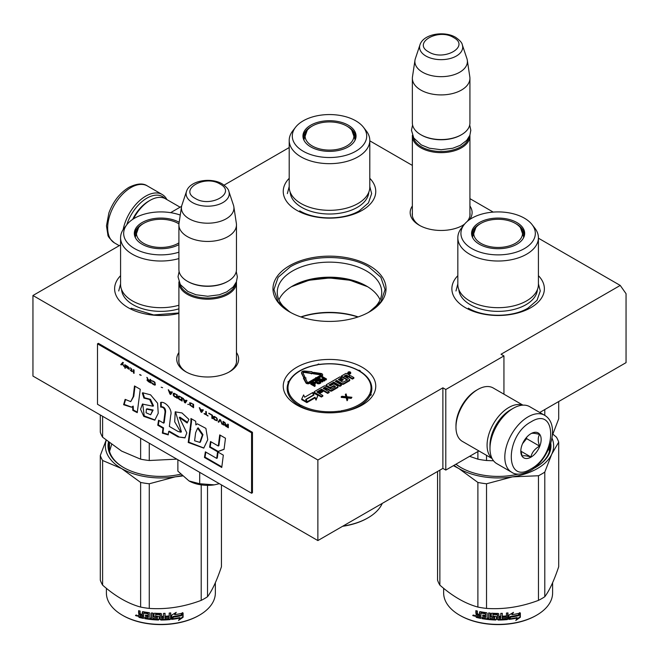 <?xml version="1.0" encoding="UTF-8"?>
<svg xmlns="http://www.w3.org/2000/svg" width="659" height="659" viewBox="0 0 659 659"><rect width="100%" height="100%" fill="white"/><g stroke="black" fill="none" stroke-linecap="round" stroke-linejoin="round"><path stroke-width="0.99" d="M538.419 238.196L620.234 285.429L501.038 354.254L503.937 355.926L445.797 389.502L442.889 387.822L317.869 459.998L32.95 295.504L120.581 244.909M369.798 140.837L412.361 165.417M469.925 198.647L493.22 212.099M289.202 147.55L224.101 185.138M170.615 212.659L181.596 206.325M369.477 265.709A56.534 32.637 -0 0 0 289.523 265.709A56.534 32.637 -0 0 0 289.523 311.864L289.523 311.864A56.534 32.637 -0 0 0 369.477 311.864A56.534 32.637 -0 0 0 369.477 265.709M412.361 205.995A30.957 17.875 -0 0 0 419.248 225.221L419.248 225.221A30.957 17.875 -0 0 0 463.038 225.221A30.957 17.875 -0 0 0 464.298 224.447M469.628 219.579A30.957 17.875 -0 0 0 469.925 205.995M178.902 352.532A30.957 17.875 -0 0 0 185.789 371.758L185.789 371.758A30.957 17.875 -0 0 0 229.571 371.758A30.957 17.875 -0 0 0 236.466 352.532M362.211 367.261A46.254 26.706 180 0 1 362.211 405.03A46.254 26.706 180 0 1 296.789 405.03L296.789 405.03A46.254 26.706 180 0 1 296.789 367.261A46.254 26.706 180 0 1 362.211 367.261M538.419 275.676A46.254 26.706 180 0 1 530.833 307.671A46.254 26.706 180 0 1 465.419 307.671L465.419 307.671A46.254 26.706 180 0 1 457.832 275.676M178.902 313.379A46.254 26.706 180 0 1 128.167 307.671L128.167 307.671A46.254 26.706 180 0 1 120.581 275.676M369.798 178.317A46.254 26.706 180 0 1 362.211 210.312A46.254 26.706 180 0 1 296.789 210.312L296.789 210.312A46.254 26.706 180 0 1 289.202 178.317M620.234 285.429L626.05 293.7L626.05 362.648L539.746 412.476M32.95 295.504L32.95 376.075L317.869 540.569L442.889 468.392L442.889 387.822M317.869 459.998L317.869 540.569M445.797 389.502L445.797 470.073L442.889 468.392M478.92 450.945L445.797 470.073M503.937 355.926L503.937 394.181M291.105 312.745A52.234 30.157 180 0 1 277.266 292.299A52.234 30.157 180 0 1 309.508 264.44A52.234 30.157 180 0 1 366.437 270.973A52.234 30.157 -0 0 1 381.734 292.299A52.234 30.157 -0 0 1 367.895 312.745M412.361 212.717A28.905 16.689 -0 0 0 412.237 214.257A28.905 16.689 -0 0 0 420.005 225.642M462.28 225.642A28.905 16.689 -0 0 0 464.784 223.862M467.289 221.375A28.905 16.689 -0 0 0 470.048 214.257A28.905 16.689 -0 0 0 469.925 212.717M178.902 359.254A28.905 16.689 -0 0 0 178.778 360.794A28.905 16.689 -0 0 0 186.538 372.178M228.821 372.178A28.905 16.689 -0 0 0 236.589 360.794A28.905 16.689 -0 0 0 236.466 359.254M278.922 299.82A52.234 30.157 180 0 1 292.563 286.022A52.234 30.157 180 0 1 366.437 286.022L366.437 286.022A52.234 30.157 -0 0 1 380.078 299.82M291.204 286.838A56.229 32.464 180 0 1 367.796 286.838M300.842 316.921A56.229 32.464 180 0 1 358.158 316.921M301.114 317.012A57.457 33.172 180 0 1 357.886 317.012M367.582 286.706L349.987 280.248L329.5 277.991L309.013 280.248L291.418 286.706M289.869 312.061L278.065 301.723L273.93 289.573L278.156 277.291L290.207 266.887C310.661 254.448 348.339 254.448 368.793 266.887L380.844 277.291L385.07 289.573L380.935 301.723L369.131 312.061M469.892 135.252A28.782 16.615 180 0 1 469.925 136.042A28.782 16.615 180 0 1 452.156 151.389A28.782 16.615 180 0 1 420.788 147.789A28.782 16.615 -0 0 1 412.361 136.042A28.782 16.615 -0 0 1 412.394 135.252M468.879 137.385A27.958 16.146 180 0 1 450.204 150.639A27.958 16.146 180 0 1 421.373 146.784A27.958 16.146 -0 0 1 413.399 137.385M462.313 44.853C462.091 42.827 459.867 40.323 455.641 37.341C444.388 30.569 423.333 33.881 419.964 44.853A21.566 12.447 0 0 0 425.895 56.015A21.566 12.447 -0 0 0 451.25 58.206A21.566 12.447 -0 0 0 462.313 44.853L466.926 58.635A26.261 15.157 180 0 1 467.297 60.191L469.818 76.856A28.782 16.615 180 0 1 469.925 78.297L469.925 122.945A28.782 16.615 180 0 1 461.498 134.691L460.913 135.029A27.958 16.146 180 0 1 421.373 135.029L420.788 134.691L421.373 135.029M461.498 134.691A28.782 16.615 180 0 1 420.788 134.7A28.782 16.615 -0 0 0 420.788 134.7A28.782 16.615 -0 0 1 412.361 122.945L412.361 78.297A28.782 16.615 -0 0 0 420.788 90.044A28.782 16.615 180 0 0 452.156 93.644A28.782 16.615 180 0 0 469.925 78.297M419.964 44.853L415.359 58.635A26.261 15.157 -0 0 0 414.981 60.191L412.468 76.856A28.782 16.615 -0 0 0 412.361 78.297M467.297 60.191A26.261 15.157 180 0 1 452.239 75.25A26.261 15.157 180 0 1 422.576 72.226A26.261 15.157 -0 0 1 414.981 60.191M236.433 281.788A28.782 16.615 180 0 1 236.466 282.579A28.782 16.615 180 0 1 218.697 297.926A28.782 16.615 180 0 1 187.329 294.326A28.782 16.615 -0 0 1 178.902 282.579A28.782 16.615 -0 0 1 178.935 281.788M235.42 283.922A27.958 16.146 180 0 1 216.745 297.176A27.958 16.146 180 0 1 187.914 293.321A27.958 16.146 -0 0 1 179.94 283.922M228.854 191.39C228.632 189.364 226.408 186.859 222.182 183.877C210.929 177.106 189.874 180.418 186.505 191.39A21.566 12.447 0 0 0 192.436 202.552A21.566 12.447 -0 0 0 217.791 204.743A21.566 12.447 -0 0 0 228.854 191.39L233.467 205.171A26.261 15.157 180 0 1 233.838 206.728L236.359 223.393A28.782 16.615 180 0 1 236.466 224.834L236.466 269.482A28.782 16.615 180 0 1 228.03 281.228L227.454 281.566A27.958 16.146 180 0 1 187.914 281.566L187.329 281.228L187.914 281.566M228.03 281.228A28.782 16.615 180 0 1 187.329 281.236A28.782 16.615 -0 0 0 187.329 281.236A28.782 16.615 -0 0 1 178.902 269.482L178.902 224.834A28.782 16.615 -0 0 0 187.329 236.581A28.782 16.615 180 0 0 218.697 240.181A28.782 16.615 180 0 0 236.466 224.834M186.505 191.39L181.9 205.171A26.261 15.157 -0 0 0 181.522 206.728L179.009 223.393A28.782 16.615 -0 0 0 178.902 224.834M233.838 206.728A26.261 15.157 180 0 1 218.772 221.786A26.261 15.157 180 0 1 189.117 218.763A26.261 15.157 -0 0 1 181.522 206.728M219.356 483.698L214.282 484.859A26.722 15.429 0 0 1 189.018 480.946L177.872 471.144L177.872 459.743M189.018 480.946L199.693 483.739L214.282 484.859M199.693 472.338L199.693 483.739M126.775 224.793A31.245 18.04 -60 0 1 146.916 198.145A31.245 18.04 -60 0 1 164.923 198.474M123.184 229.53A32.892 18.987 -60 0 1 145.754 196.135A32.892 18.987 -60 0 1 162.205 194.504A32.892 18.987 -60 0 1 166.9 199.586M544.515 415.228L529.688 406.669A32.892 18.987 120 0 0 513.246 408.3L512.084 408.975A31.245 18.04 120 0 0 489.983 447.239L489.983 448.581A32.892 18.987 120 0 0 496.795 463.639L511.623 472.206C515.783 475.197 521.953 474.719 530.124 470.781C549.26 460.311 561.386 424.841 544.515 415.228A32.892 18.987 120 0 0 528.073 416.859A32.892 18.987 120 0 0 506.582 445.846A32.892 18.987 120 0 0 511.623 472.206M512.084 408.975L513.246 408.3A32.892 18.987 120 0 0 489.983 448.581M530.981 468.895C557.234 455.196 557.234 405.285 530.981 421.9C504.728 435.599 504.728 485.51 530.981 468.895M530.981 457.148A14.391 8.312 120 0 0 541.154 439.52A14.391 8.312 120 0 0 530.981 433.647A14.391 8.312 120 0 0 520.808 451.275A14.391 8.312 120 0 0 530.981 457.148M520.832 450.41L522.15 456.185C523.262 455.41 526.17 455.666 530.874 456.967C531.986 452.313 534.894 448.697 539.597 446.118C537.802 441.201 537.802 437.321 539.597 434.487C534.894 433.185 531.986 432.93 530.874 433.704M539.597 446.118L526.615 438.622L526.615 437.296M525.272 438.968A12.332 7.125 120 0 1 522.554 443.664L526.615 438.622M530.874 456.967L520.907 451.209M132.657 219.389A28.782 16.615 -60 0 1 148.662 201.168L150.12 200.328A30.841 17.801 -60 0 1 150.12 200.328A30.841 17.801 -60 0 1 165.533 198.804L180.08 207.198M133.464 218.87A30.841 17.801 -60 0 1 150.112 200.328L148.662 201.168M511.195 409.503A28.782 16.615 120 0 0 510.338 409.98A28.782 16.615 120 0 0 489.983 445.229A28.782 16.615 120 0 0 490.008 446.201M522.645 405.161A30.841 17.801 120 0 0 508.88 407.46A30.841 17.801 120 0 0 487.075 445.229A30.841 17.801 120 0 0 491.968 458.293M522.941 405.145L493.196 387.97A30.841 17.801 120 0 0 477.775 389.502L476.325 390.342A28.782 16.615 120 0 0 476.317 390.342A28.782 16.615 120 0 0 455.97 425.59L455.97 427.271A30.841 17.801 120 0 0 462.354 441.382L492.1 458.557M476.317 390.342L477.775 389.502A30.841 17.801 120 0 0 455.97 427.271M538.419 284.424A40.298 23.263 180 0 1 526.615 300.875A40.298 23.263 -0 0 1 482.709 305.916A40.298 23.263 -0 0 1 457.832 284.424L457.832 237.759A40.298 23.263 -0 0 0 482.709 259.251A40.298 23.263 -0 0 0 526.615 254.209A40.298 23.263 180 0 0 538.419 237.759L538.419 284.424M469.595 456.333L477.89 459.175A61.674 35.611 -0 0 0 486.523 460.509L486.523 455.336M477.89 459.175L477.89 451.547M544.787 415.392L544.787 409.56M486.523 460.509L493.5 460.756M552.357 435.385L558.7 418.836L558.7 401.529M522.653 231.589A26.113 15.075 180 0 1 524.177 235.741M472.297 236.943A26.113 15.075 -0 0 1 472.017 234.736A26.113 15.075 -0 0 1 479.661 224.076A26.113 15.075 180 0 1 480.65 223.541M515.602 223.541A26.113 15.075 180 0 1 524.235 234.736A26.113 15.075 180 0 1 523.954 236.943M472.075 235.741A26.113 15.075 180 0 1 473.599 231.589M479.357 222.553A26.549 15.33 -0 0 0 472.058 236.301A26.549 15.33 -0 0 0 490.345 248.048A26.549 15.33 -0 0 0 516.903 244.234A26.549 15.33 -0 0 0 524.193 236.301A26.549 15.33 -0 0 0 510.577 219.859A26.549 15.33 -0 0 0 479.357 222.553M524.44 248.583A37.209 21.483 -0 0 0 532.093 224.628A37.209 21.483 -0 0 0 471.819 218.203A37.209 21.483 -0 0 0 464.158 224.628A37.209 21.483 -0 0 0 477.025 251.087A37.209 21.483 -0 0 0 524.44 248.583M458.837 289.573A39.326 22.703 -0 0 0 483.813 309.812A39.326 22.703 -0 0 0 525.931 304.722A39.326 22.703 180 0 0 537.423 289.573M464.158 224.628L461.341 228.261A40.298 23.263 -0 0 0 457.832 237.759M532.093 224.628L534.91 228.261A40.298 23.263 180 0 1 538.419 237.759M548.898 448.334L549.458 451.431M538.419 283.84L540.273 290.973L537.06 300.282L527.925 308.173C512.414 317.605 483.846 317.605 468.327 308.173M455.979 290.973L457.832 283.84M552.893 434.166L556.385 437.123A61.674 35.611 180 0 1 558.7 442.115L558.7 566.74C554.062 580.579 549.425 590.571 544.787 596.724A61.674 35.611 180 0 1 541.739 598.619A61.674 35.611 180 0 1 538.461 600.374L538.461 475.749L512.545 476.844A55.504 32.044 -0 0 0 551.731 454.224L544.787 472.091A61.674 35.611 180 0 1 538.461 475.749M558.7 442.115L551.731 454.224M551.978 438.128A55.504 32.044 180 0 1 551.756 454.166M512.545 476.844L512.438 476.861A55.504 32.044 180 0 1 458.911 468.582L453.417 465.666M458.837 468.541A55.504 32.044 180 0 1 453.993 465.336M455.995 464.183A52.012 30.026 -0 0 0 461.061 467.635M535.19 467.635A52.012 30.026 -0 0 0 550.141 446.571A52.012 30.026 -0 0 0 550.092 445.27M549.705 450.435A52.012 30.026 -0 0 0 549.524 449.685M533.444 468.59A52.835 30.503 -0 0 0 535.487 467.47L535.487 467.47A52.835 30.503 -0 0 0 550.759 443.227M455.904 464.233A52.835 30.503 -0 0 0 460.765 467.47A52.835 30.503 -0 0 0 518.32 474.093M512.438 476.861L486.523 483.78A61.674 35.611 180 0 1 477.89 482.446L458.911 468.582M538.461 600.374C521.145 606.89 503.838 609.575 486.523 608.414A61.674 35.611 180 0 1 477.89 607.071L477.89 482.446M477.89 607.071C465.213 603.595 452.544 596.28 439.866 585.126L439.866 470.139M439.866 585.126A61.674 35.611 180 0 1 437.551 580.134L437.551 471.473M544.787 596.724L544.787 472.091M486.523 608.414L486.523 483.78M518.567 615.448A54.483 31.451 180 0 1 510.536 616.923L508.921 619.411L508.921 615.144L513.468 612.351L512.002 614.666A54.483 31.451 180 0 0 520.017 613.051L518.567 615.448L518.262 615.012A53.659 30.981 180 0 1 510.346 616.462L508.756 618.941M519.687 612.615L518.262 615.012M510.536 616.923L510.346 616.462M512.348 614.122A53.659 30.981 180 0 1 511.788 614.204L512.611 612.895M512.002 614.666L511.788 614.204M517.29 618.027L515.791 620.448L520.346 617.261L520.346 612.969L518.732 615.646A54.483 31.451 180 0 1 510.7 617.137L509.25 619.369A54.483 31.451 180 0 0 517.29 618.027L517.002 617.582A53.659 30.981 180 0 1 509.596 618.842M520.017 613.529L520.017 616.832L516.467 619.353M510.511 616.676L509.143 619.065M520.346 617.261L520.017 616.832M480.773 617.895A53.659 30.981 180 0 1 476.828 617.013L476.202 616.33L476.202 614.394M497.487 614.863L497.487 619.509L497.24 614.658A54.483 31.451 180 0 1 492.965 614.518L492.965 616.165A54.483 31.451 180 0 0 495.766 616.28L496.4 616.808L496.4 619.493L495.766 620.004A54.483 31.451 180 0 1 482.009 618.628L482.009 617.384A54.483 31.451 180 0 0 485.296 617.903L485.543 616.7A54.483 31.451 180 0 1 482.75 616.272L482.75 615.028A54.483 31.451 180 0 0 485.543 615.457L485.296 613.776A54.483 31.451 180 0 1 481.021 613.068L480.773 618.397A54.483 31.451 180 0 1 476.498 617.45L476.828 617.013M476.811 614.369L475.864 613.356L476.202 612.928L477.132 613.933L475.971 614.575M475.864 613.356L475.864 610.671A54.483 31.451 180 0 0 477.38 611.05L477.38 613.414L478.022 614.089A54.483 31.451 180 0 0 479.546 614.419L479.546 612.054L480.18 611.659A54.483 31.451 180 0 0 486.515 612.697L487.149 613.29L487.149 618.142A54.483 31.451 180 0 0 488.673 618.315L488.813 617.845A53.659 30.981 180 0 1 488.673 617.829M507.825 612.919L507.339 619.584L507.974 618.99L507.974 612.903A54.483 31.451 180 0 1 506.45 613.051L506.45 615.934A54.483 31.451 180 0 1 502.916 616.181L502.916 617.425A54.483 31.451 180 0 0 506.45 617.178L506.203 618.439A54.483 31.451 180 0 1 502.298 618.694L502.298 613.323A54.483 31.451 180 0 1 500.782 613.381L500.782 616.272A54.483 31.451 180 0 1 498.764 616.305L498.764 613.933L498.13 613.422A54.483 31.451 180 0 1 491.795 613.208L491.153 613.677L491.153 616.766L491.795 617.335A54.483 31.451 180 0 0 494.588 617.483L494.588 618.727A54.483 31.451 180 0 1 490.189 618.455L490.189 613.084A54.483 31.451 180 0 1 488.673 612.944L488.673 618.315M498.764 616.305L498.756 615.827A53.659 30.981 180 0 0 498.764 615.827M502.298 618.694L502.24 618.224A53.659 30.981 180 0 0 502.298 618.224M507.199 619.114A53.659 30.981 180 0 1 498.13 619.559L497.496 619.032M507.339 619.584A54.483 31.451 180 0 1 498.13 620.037L498.13 619.559M495.766 620.004L495.799 619.526A53.659 30.981 180 0 1 482.248 618.175L482.009 618.628M485.296 613.776L485.494 613.315A53.659 30.981 180 0 1 481.284 612.623L481.037 613.043M481.021 613.068L481.284 612.623M500.535 618.76A54.483 31.451 180 0 1 499.011 618.785L498.764 617.549A54.483 31.451 180 0 0 500.782 617.508L500.535 618.76M500.782 617.508L500.741 617.038L500.741 617.516M479.546 616.906A54.483 31.451 180 0 1 477.627 616.478L477.38 615.176A54.483 31.451 180 0 0 479.546 615.663L479.546 616.906L479.826 616.453A53.659 30.981 180 0 1 479.546 616.396M479.546 615.663L479.826 615.218A53.659 30.981 180 0 1 477.693 614.74L477.38 615.176M479.826 615.218L479.826 616.453M500.741 617.038A53.659 30.981 180 0 1 498.756 617.071L498.995 618.315M485.543 614.971A53.659 30.981 180 0 0 485.732 614.995L485.494 613.315M482.981 615.069L482.981 615.811A53.659 30.981 180 0 0 485.732 616.239L485.494 617.442M482.248 617.425L482.248 618.175M496.425 619.023L495.799 619.526M497.496 614.386L497.257 614.18A53.659 30.981 180 0 1 493.047 614.048L492.8 614.559M506.326 617.186L506.326 616.709A53.659 30.981 180 0 1 502.916 616.948M502.24 613.331L502.24 618.224M498.756 613.859L498.756 615.827M491.26 613.405L491.26 616.297L491.886 616.865A53.659 30.981 180 0 0 494.645 617.005L494.645 618.249M488.813 612.952L488.813 617.845M479.826 611.676L479.826 613.974A53.659 30.981 180 0 1 479.546 613.916M476.202 610.761L476.202 612.928M476.498 617.45L475.864 616.766L476.202 614.468M475.188 615.745L473.162 615.16L472.775 615.58L474.834 616.173L472.915 615.201M498.13 620.037L497.487 619.509M552.604 582.729L552.604 592.943A54.483 31.451 180 0 1 536.648 615.185A54.483 31.451 180 0 1 459.603 615.185A54.483 31.451 180 0 1 443.647 592.943L443.647 588.314M536.072 615.522L536.064 615.522A53.659 30.981 180 0 1 536.064 615.522A53.659 30.981 180 0 1 460.188 615.522L459.603 615.185M473.796 615.045L473.615 615.671L473.986 615.111M515.379 223.409A24.399 14.086 180 0 1 520.421 227.643A24.399 14.086 180 0 1 511.944 244.983A24.399 14.086 180 0 1 480.872 243.328A24.399 14.086 -0 0 1 475.831 227.643A24.399 14.086 -0 0 1 515.379 223.409M520.421 227.643L523.617 236.713A25.495 14.72 180 0 1 523.551 237.817M475.831 227.643L472.635 236.713A25.495 14.72 -0 0 0 472.709 237.817M369.798 187.065A40.298 23.263 180 0 1 357.994 203.516A40.298 23.263 -0 0 1 314.079 208.557A40.298 23.263 -0 0 1 289.202 187.065L289.202 140.4A40.298 23.263 -0 0 0 314.079 161.9A40.298 23.263 -0 0 0 357.994 156.85A40.298 23.263 180 0 0 369.798 140.4L369.798 187.065M354.031 134.23A26.113 15.075 180 0 1 355.547 138.39M303.675 139.593A26.113 15.075 -0 0 1 303.387 137.385A26.113 15.075 -0 0 1 311.04 126.726A26.113 15.075 180 0 1 312.028 126.182M346.972 126.182A26.113 15.075 180 0 1 355.613 137.385A26.113 15.075 180 0 1 355.325 139.593M303.453 138.39A26.113 15.075 180 0 1 304.969 134.23M310.727 125.202A26.549 15.33 -0 0 0 303.428 138.942A26.549 15.33 -0 0 0 321.724 150.697A26.549 15.33 -0 0 0 348.273 146.875A26.549 15.33 -0 0 0 355.572 138.942A26.549 15.33 -0 0 0 341.947 122.5A26.549 15.33 -0 0 0 310.727 125.202M355.811 151.232A37.209 21.483 -0 0 0 363.463 127.269A37.209 21.483 -0 0 0 303.189 120.852A37.209 21.483 -0 0 0 295.537 127.269A37.209 21.483 -0 0 0 308.404 153.736A37.209 21.483 -0 0 0 355.811 151.232M290.207 192.222A39.326 22.703 -0 0 0 315.183 212.453A39.326 22.703 -0 0 0 357.31 207.363A39.326 22.703 180 0 0 368.793 192.222M295.537 127.269L292.72 130.902A40.298 23.263 -0 0 0 289.202 140.4M363.463 127.269L366.28 130.902A40.298 23.263 180 0 1 369.798 140.4M369.798 186.489L371.643 193.614L368.439 202.923L359.303 210.822C343.784 220.246 315.216 220.246 299.697 210.822M287.357 193.614L289.202 186.489M382.278 503.385A54.483 31.451 180 0 1 368.027 517.826A54.483 31.451 180 0 1 343.001 526.063M367.442 518.163L368.027 517.826A54.483 31.451 180 0 1 368.019 517.826L367.442 518.163A53.659 30.981 180 0 1 342.581 526.302M346.749 126.05A24.399 14.086 180 0 1 351.791 130.293A24.399 14.086 180 0 1 343.314 147.624A24.399 14.086 180 0 1 312.251 145.977A24.399 14.086 -0 0 1 307.209 130.293A24.399 14.086 -0 0 1 346.749 126.05M351.791 130.293L354.995 139.362A25.495 14.72 180 0 1 354.921 140.458M307.209 130.293L304.005 139.362A25.495 14.72 -0 0 0 304.079 140.458M306.451 382.739A2.224 1.285 0 0 0 309.59 382.739L315.727 379.197L314.796 378.661L308.667 382.195A0.906 0.519 180 0 1 307.152 381.965L305.356 378.044L305.99 377.945L304.376 377.401L303.445 378.332L304.079 378.233L305.875 382.154A2.224 1.285 0 0 0 306.451 382.739M303.445 378.332L305.875 382.83A2.224 1.285 0 0 0 306.451 383.406A2.224 1.285 0 0 0 309.59 383.406L315.727 379.864L315.727 379.197M319.854 364.501A1.236 0.708 180 0 1 318.536 364.205A1.236 0.708 180 0 1 317.663 364.839A41.525 23.979 0 0 0 289.696 380.984A1.236 0.708 180 0 1 288.593 381.495A1.236 0.708 180 0 1 289.112 382.253A41.525 23.979 0 0 0 299.343 404.305A1.236 0.708 180 0 1 299.557 405.112A1.236 0.708 180 0 1 300.949 405.236A41.525 23.979 0 0 0 339.146 411.142A1.236 0.708 180 0 1 340.464 411.438A1.236 0.708 180 0 1 341.337 410.804A41.525 23.979 0 0 0 369.304 394.659A1.236 0.708 180 0 1 370.407 394.148A1.236 0.708 180 0 1 369.888 393.39A41.525 23.979 0 0 0 359.657 371.338A1.236 0.708 180 0 1 359.443 370.531L358.858 370.201A0.824 0.478 0 0 0 358.867 370.869L358.867 370.869A41.525 23.979 0 0 0 319.854 364.501L319.673 364.518M338.833 379.881L341.453 378.373L341.453 377.698L339.97 376.841L326.534 384.601A1.03 0.593 0 0 0 326.23 385.021A1.03 0.593 0 0 0 326.534 385.441L329.5 387.146A1.03 0.593 0 0 0 330.95 387.146L334.039 385.639L335.522 386.767L331.362 389.164L325.488 386.042A1.03 0.593 0 0 0 324.03 386.042L314.483 391.561A1.03 0.593 0 0 0 314.178 391.981A1.03 0.593 0 0 0 314.483 392.402L321.345 396.356L322.828 395.499L318.931 393.25L322.828 391.001L322.094 390.581L318.198 392.83L316.954 391.841L321.559 389.181L327.671 392.706L329.154 391.85L325.258 389.601L327.202 388.472L330.373 390.309A1.03 0.593 0 0 0 331.823 390.309L337.696 386.915A1.03 0.593 0 0 0 338.001 386.495A1.03 0.593 0 0 0 337.696 386.075L334.533 384.246A1.03 0.593 0 0 0 333.075 384.246L330.521 385.721L328.94 385.004L333.775 382.129L339.879 385.655L341.362 384.798L335.258 381.273L336.741 380.416L342.12 383.522A1.03 0.593 0 0 0 343.57 383.522L349.443 380.136A1.03 0.593 0 0 0 349.748 379.716A1.03 0.593 0 0 0 349.443 379.296L346.272 377.467L347.754 376.61A1.03 0.593 180 0 1 349.212 376.61L352.384 378.439L353.867 377.582L350.901 375.869A1.318 0.758 0 0 0 349.039 375.869A1.318 0.758 0 0 0 349.427 375.333A1.318 0.758 0 0 0 349.039 374.798L347.005 373.62A1.03 0.593 0 0 0 345.547 373.62L341.395 376.017L347.524 379.831L342.902 382.228L340.464 380.82L343.191 379.246L342.466 378.826L339.731 380.4L338.388 379.543L341.453 377.698M341.041 381.157L343.191 379.913L343.191 379.246M341.395 376.017L341.395 376.693L347.178 380.037M346.856 377.796L347.754 377.277A1.03 0.593 0 0 1 349.212 377.277L352.384 379.106L353.867 378.258L353.867 377.582M335.835 381.61L336.741 381.091L342.12 384.197A1.03 0.593 0 0 0 343.57 384.197L349.443 380.803A1.03 0.593 0 0 0 349.748 380.383L349.748 379.716M329.385 385.334L333.775 382.805L339.879 386.331L341.362 385.474L341.362 384.798M325.834 389.939L327.202 389.148L330.373 390.976A1.03 0.593 0 0 0 331.823 390.976L337.696 387.583A1.03 0.593 0 0 0 338.001 387.171L338.001 386.495M317.3 392.311L321.559 389.856L327.671 393.374L329.154 392.525L329.154 391.85M319.508 393.588L322.828 391.677L322.828 391.001M314.178 391.981L314.178 392.649A1.03 0.593 0 0 0 314.483 393.069L321.345 397.031L322.828 396.174L322.828 395.499M326.23 385.021L326.23 385.688A1.03 0.593 0 0 0 326.534 386.108L329.5 387.822A1.03 0.593 0 0 0 330.95 387.822L333.569 386.314L335.167 386.965M347.87 372.623L347.87 373.291A1.417 0.816 0 0 0 348.281 373.875A1.417 0.816 0 0 0 349.83 374.048A1.417 0.816 0 0 0 350.703 373.291L350.703 372.623A1.417 0.816 0 0 0 350.291 372.047A1.417 0.816 0 0 0 348.743 371.865A1.417 0.816 0 0 0 347.87 372.623A1.417 0.816 0 0 0 348.281 373.2A1.417 0.816 0 0 0 349.83 373.381A1.417 0.816 0 0 0 350.703 372.623M301.748 398.975L301.748 399.651L306.863 402.6L305.71 399.445L313.519 394.93L312.49 392.706L304.672 397.22L303.618 394.939L301.748 398.975L306.863 401.932M306.163 399.511L307.201 402.41L315.018 397.896L316.056 400.12L317.91 395.449L312.819 392.517L313.981 395.005L306.163 399.511L307.201 401.735L315.018 397.22L316.056 399.453L317.91 395.449M312.819 392.517L313.733 395.145M311.312 373.2L311.312 373.875L312.918 373.323L311.971 371.734L304.845 371.066A2.628 1.516 0 0 0 301.558 372.541A2.628 1.516 0 0 0 301.649 372.928L303.642 377.269L304.911 377.08L302.918 372.73A1.318 0.758 180 0 1 302.876 372.541A1.318 0.758 180 0 1 304.516 371.8L311.312 373.2L312.918 372.656M302.992 372.895A1.318 0.758 0 0 1 304.516 372.475L311.312 373.48M301.558 372.541L301.558 373.208A2.628 1.516 0 0 0 301.649 373.595L303.873 377.904M305.636 378.67L305.99 377.945M317.506 378.843L321.954 376.273A2.224 1.285 0 0 0 322.605 375.366L322.605 374.691A2.224 1.285 0 0 0 320.933 373.455L313.478 372.343L313.149 373.085L320.612 374.188A0.906 0.519 180 0 1 321.024 375.062L316.081 377.912L315.587 377.632L315.612 378.719L317.506 378.736L317.012 378.455L321.954 375.597A2.224 1.285 0 0 0 322.605 374.691M315.727 379.386L317.506 379.411L317.506 378.736M315.587 377.632L315.612 378.719M321.073 375.029A0.906 0.519 0 0 0 320.612 374.856L320.612 374.188M313.149 373.085L313.149 373.752L320.612 374.856M314.055 384.823L315.315 383.999L314.788 382.245L313.264 382.146L310.751 383.489L314.763 385.812L315.266 385.515L313.478 384.485L315.389 382.986M310.751 383.489L310.751 384.164L314.763 386.479L315.266 385.515M315.356 381.133L315.537 382.484L318.182 383.818L320.867 382.863L320.851 381.215L318.206 379.881L315.85 380.548L315.537 381.816L317.671 383.044L319.36 383.06L321.032 381.899M322.037 380.449L324.212 381.026L324.879 380.638L322.894 377.467L326.048 379.296L326.551 379.007L322.539 376.684L321.79 377.121L324.121 379.913L319.277 378.571L318.528 379.007L322.539 381.322L323.042 381.034L319.887 379.205L324.212 380.358L324.879 379.971M318.528 379.007L318.528 379.675L322.539 381.989L323.042 381.034M321.79 377.121L323.388 379.716M323.882 378.711L326.048 379.963L326.551 379.007M347.326 398.003L351.181 398.365L351.906 397.27L346.881 396.751L346.09 393.917L345.365 394.337L346.024 396.669L341.972 396.29L341.247 396.71L346.156 397.171L347.062 400.071L347.787 399.651L347.136 397.311L351.181 397.69L351.906 397.27M341.247 396.71L341.247 397.385L346.156 397.838L347.062 400.738L347.787 399.651M345.365 394.337L345.827 396.652M352.384 379.106L352.384 378.439M336.741 381.091L336.741 380.416M339.879 386.331L339.879 385.655M333.775 382.805L333.775 382.129M327.202 389.148L327.202 388.472M327.671 393.374L327.671 392.706M321.559 389.856L321.559 389.181M321.345 397.031L321.345 396.356M315.018 397.896L315.018 397.22M316.056 400.12L316.056 399.453M307.201 402.41L307.201 401.735M304.911 377.582L304.911 377.08M303.642 377.945L303.642 377.269M304.079 378.909L304.079 378.233M315.315 383.999L315.315 383.324M314.977 384.288L314.977 383.612M314.763 386.479L314.763 385.812M320.867 382.863L320.867 382.187M320.538 383.151L320.538 382.475M319.862 383.538L319.862 382.863M319.36 383.727L319.36 383.06M318.857 383.826L318.857 383.151M318.182 383.818L318.182 383.151M317.671 383.719L317.671 383.044M317.16 383.522L317.16 382.846M315.883 382.78L315.883 382.113M315.537 382.484L315.537 381.816M315.364 382.195L315.364 381.52M324.212 381.026L324.212 380.358M322.539 381.989L322.539 381.322M326.048 379.963L326.048 379.296M351.181 398.365L351.181 397.69M347.062 400.738L347.062 400.071M346.156 397.838L346.156 397.171M347.754 375.77L345.547 377.047L344.064 376.19L346.041 375.045L347.754 375.77M326.477 388.06L324.525 389.181L323.182 388.324L324.763 387.335L326.477 388.06M348.899 372.038L350.415 372.788L349.402 372.656L349.55 373.282L348.15 372.475L348.916 372.302M312.967 384.189L311.682 383.447L313.61 382.434L314.714 382.879L312.967 384.189M317.037 380.457L318.297 380.317L320.266 381.454L318.931 382.714L316.122 381.577L317.037 380.457L317.037 381.133L317.457 380.984L317.457 380.317M344.649 376.528L346.041 375.721L346.041 375.045M347.178 376.108L346.041 375.721M323.627 388.662L324.763 388.003L324.763 387.335M325.892 388.39L324.763 388.003M312.267 383.785L313.272 383.2L313.272 382.533M313.272 383.2L313.61 382.434M313.61 383.11L313.948 382.442M313.948 383.11L314.285 382.541M314.541 383.274L314.541 382.69M317.457 380.984L317.877 380.268M317.877 380.943L318.297 380.317M318.297 380.993L318.725 381.141L318.725 380.465M318.725 381.141L320.002 381.882L320.002 381.207M320.266 381.948L320.266 381.454M316.114 381.553L316.114 381.083M316.213 381.66L316.369 380.844M316.369 381.512L317.037 381.133M180.269 215.065A37.209 21.483 -0 0 0 134.56 218.203A37.209 21.483 -0 0 0 126.907 224.628L124.09 228.261A40.298 23.263 -0 0 0 120.581 237.759L120.581 284.424A40.298 23.263 -0 0 0 178.902 305.232M100.3 414.956L100.3 432.238A61.674 35.611 0 0 0 102.615 437.222L121.627 451.102L140.631 459.175A61.674 35.611 -0 0 0 149.272 460.509L149.272 443.227M140.631 459.175L140.631 438.243M149.272 460.509L176.826 459.142M102.615 437.222L102.615 416.29M135.046 236.943A26.113 15.075 -0 0 1 134.766 234.736A26.113 15.075 -0 0 1 142.41 224.076A26.113 15.075 180 0 1 143.398 223.541M178.35 223.541A26.113 15.075 180 0 1 178.951 223.862M134.823 235.741A26.113 15.075 180 0 1 136.347 231.589M179.174 222.289A26.549 15.33 -0 0 0 142.097 222.553A26.549 15.33 -0 0 0 134.807 236.301A26.549 15.33 -0 0 0 152.6 247.957A26.549 15.33 -0 0 0 178.902 244.646M126.907 224.628A37.209 21.483 -0 0 0 135.713 249.217A37.209 21.483 -0 0 0 178.902 252.183M121.577 289.573A39.326 22.703 -0 0 0 178.902 308.84M120.581 237.759A40.298 23.263 -0 0 0 178.902 258.567M109.542 451.431L111.61 444.487M178.902 312.959L153.671 314.944L131.075 308.173M118.727 290.973L120.581 283.84M221.449 484.9L221.449 566.74C216.811 580.579 212.165 590.571 207.527 596.724A61.674 35.611 180 0 1 204.488 598.619A61.674 35.611 180 0 1 201.209 600.374L201.209 484.876M182.461 475.979L175.294 476.844A55.504 32.044 -0 0 0 181.991 475.534M175.294 476.844L175.187 476.861A55.504 32.044 180 0 1 121.66 468.582L102.615 460.493A61.674 35.611 180 0 1 100.3 455.509L106.107 440.179M121.585 468.541A55.504 32.044 180 0 1 106.223 440.286M109.287 442.724A52.012 30.026 -0 0 0 108.859 446.571A52.012 30.026 -0 0 0 123.81 467.635M109.295 450.435A52.012 30.026 180 0 1 109.476 449.685M108.455 442.074A52.835 30.503 -0 0 0 123.513 467.47A52.835 30.503 -0 0 0 180.64 474.192M175.187 476.861L149.272 483.78A61.674 35.611 180 0 1 140.631 482.446L121.66 468.582M201.209 600.374C183.894 606.89 166.587 609.575 149.272 608.414A61.674 35.611 180 0 1 140.631 607.071L140.631 482.446M140.631 607.071C127.961 603.595 115.292 596.28 102.615 585.126L102.615 460.493M102.615 585.126A61.674 35.611 180 0 1 100.3 580.134L100.3 455.509M207.527 596.724L207.527 485.337M149.272 608.414L149.272 483.78M181.316 615.448A54.483 31.451 180 0 1 173.284 616.923L171.669 619.411L171.669 615.144L176.217 612.351L174.75 614.666A54.483 31.451 180 0 0 182.765 613.051L181.316 615.448L181.011 615.012A53.659 30.981 180 0 1 173.095 616.462L171.505 618.941M182.436 612.615L181.011 615.012M173.284 616.923L173.095 616.462M175.096 614.122A53.659 30.981 180 0 1 174.536 614.204L175.36 612.895M174.75 614.666L174.536 614.204M180.031 618.027L178.54 620.448L183.095 617.261L183.095 612.969L181.48 615.646A54.483 31.451 180 0 1 173.449 617.137L171.999 619.369A54.483 31.451 180 0 0 180.031 618.027L179.742 617.582A53.659 30.981 180 0 1 172.345 618.842M182.765 613.529L182.765 616.832L179.215 619.353M173.259 616.676L171.892 619.065M183.095 617.261L182.765 616.832M143.522 617.895A53.659 30.981 180 0 1 139.576 617.013L138.942 616.33L138.95 614.394M160.236 614.863L160.236 619.509L159.989 614.658A54.483 31.451 180 0 1 155.713 614.518L155.713 616.165A54.483 31.451 180 0 0 158.506 616.28L159.148 616.808L159.148 619.493L158.506 620.004A54.483 31.451 180 0 1 144.758 618.628L144.758 617.384A54.483 31.451 180 0 0 148.044 617.903L148.291 616.7A54.483 31.451 180 0 1 145.499 616.272L145.499 615.028A54.483 31.451 180 0 0 148.291 615.457L148.044 613.776A54.483 31.451 180 0 1 143.769 613.068L143.522 618.397A54.483 31.451 180 0 1 139.247 617.45L139.576 617.013M139.551 614.369L138.612 613.356L138.942 612.928L139.873 613.933L138.72 614.575M138.612 613.356L138.612 610.671A54.483 31.451 180 0 0 140.128 611.05L140.128 613.414L140.771 614.089A54.483 31.451 180 0 0 142.286 614.419L142.286 612.054L142.929 611.659A54.483 31.451 180 0 0 149.255 612.697L149.898 613.29L149.898 618.142A54.483 31.451 180 0 0 151.413 618.315L151.562 617.845A53.659 30.981 180 0 1 151.413 617.829M170.574 612.919L170.574 618.529L170.08 619.584L170.722 618.99L170.722 612.903A54.483 31.451 180 0 1 169.198 613.051L169.198 615.934A54.483 31.451 180 0 1 165.664 616.181L165.664 617.425A54.483 31.451 180 0 0 169.198 617.178L168.951 618.439A54.483 31.451 180 0 1 165.047 618.694L165.047 613.323A54.483 31.451 180 0 1 163.523 613.381L163.523 616.272A54.483 31.451 180 0 1 161.513 616.305L161.513 613.933L160.87 613.422A54.483 31.451 180 0 1 154.544 613.208L153.901 613.677L153.901 616.766L154.544 617.335A54.483 31.451 180 0 0 157.336 617.483L157.336 618.727A54.483 31.451 180 0 1 152.937 618.455L152.937 613.084A54.483 31.451 180 0 1 151.413 612.944L151.413 618.315M161.513 616.305L161.504 615.827A53.659 30.981 180 0 1 161.504 615.827L161.504 613.859M165.047 618.694L164.981 618.224A53.659 30.981 180 0 0 165.047 618.224M169.948 619.114A53.659 30.981 180 0 1 160.87 619.559L160.244 619.032M170.08 619.584A54.483 31.451 180 0 1 160.87 620.037L160.87 619.559M158.506 620.004L158.547 619.526A53.659 30.981 180 0 1 144.996 618.175L144.758 618.628M148.044 613.776L148.242 613.315A53.659 30.981 180 0 1 144.024 612.623L143.786 613.043M143.769 613.068L144.024 612.623M163.275 618.76A54.483 31.451 180 0 1 161.76 618.785L161.513 617.549A54.483 31.451 180 0 0 163.523 617.508L163.275 618.76M163.523 617.508L163.481 617.038L163.481 617.516M142.286 616.906A54.483 31.451 180 0 1 140.375 616.478L140.128 615.176A54.483 31.451 180 0 0 142.286 615.663L142.286 616.906L142.566 616.453A53.659 30.981 180 0 1 142.286 616.396M142.286 615.663L142.566 615.218A53.659 30.981 180 0 1 140.441 614.74L140.128 615.176M142.566 615.218L142.566 616.453M163.481 617.038A53.659 30.981 180 0 1 161.504 617.071L161.743 618.315M148.291 614.971A53.659 30.981 180 0 0 148.481 614.995L148.242 613.315M145.73 615.069L145.73 615.811A53.659 30.981 180 0 0 148.481 616.239L148.242 617.442M144.996 617.425L144.996 618.175M159.173 619.023L158.547 619.526M160.244 614.386L160.005 614.18A53.659 30.981 180 0 1 155.788 614.048L155.549 614.559M169.075 617.186L169.075 616.709A53.659 30.981 180 0 1 165.664 616.948M164.981 613.331L164.981 618.224M154.008 613.405L154.008 616.297L154.634 616.865A53.659 30.981 180 0 0 157.394 617.005L157.394 618.249M151.562 612.952L151.562 617.845M142.566 611.676L142.566 613.974A53.659 30.981 180 0 1 142.286 613.916M138.942 610.761L138.942 612.928M139.247 617.45L138.612 616.766L138.942 614.468M137.929 615.745L135.911 615.16L135.523 615.58L137.583 616.173L135.663 615.201M160.87 620.037L160.236 619.509M215.353 582.729L215.353 592.943A54.483 31.451 180 0 1 199.397 615.185A54.483 31.451 180 0 1 122.352 615.185A54.483 31.451 180 0 1 106.396 592.943L106.396 588.314M198.812 615.522L199.397 615.185L198.812 615.522A53.659 30.981 180 0 1 122.928 615.522L122.352 615.185M136.545 615.045L136.364 615.671L136.734 615.111M135.449 237.817A25.495 14.72 -0 0 1 135.383 236.713L138.579 227.643A24.399 14.086 -0 0 1 178.128 223.409A24.399 14.086 180 0 1 178.943 223.903M178.902 242.858A24.399 14.086 180 0 1 143.621 243.328A24.399 14.086 -0 0 1 138.579 227.643M122.879 362.392L121.042 364.427L121.569 364.732M122.277 363.974L123.999 366.47L122.582 363.653L123.39 362.689L122.78 362.335L120.754 364.592L121.363 364.946L122.566 363.809L123.76 366M228.327 424.412L227.717 424.058L227.717 425.566L225.988 424.569L224.464 422.188L225.378 424.355L224.562 424.528L224.974 425.549L228.327 427.773L228.327 424.412M223.648 425.071L223.648 421.719L223.039 421.365L223.039 424.726L223.648 425.071M222.231 424.256L220.6 419.956L219.793 419.486L218.17 421.908L218.78 422.254L220.197 420.154L222.231 424.256M214.916 420.03L217.05 420.763L217.355 419.223L216.646 417.88L214.406 416.447L213.392 416.579L213.598 418.77L214.916 420.03L217.239 420.607M211.868 418.267L212.478 418.622L212.478 415.269L208.821 413.152L211.868 415.343L211.868 418.267L212.478 418.284M199.883 407.995L199.273 407.641L200.896 411.933L201.712 412.402L203.334 409.989L202.725 409.634L202.321 410.26L200.287 409.082L199.883 407.995M189.825 402.69L189.825 405.046L193.581 407.715L193.581 404.354L189.825 402.69M188.705 404.395L187.79 404.371L188.705 404.395M185.36 402.962L186.983 400.548L186.373 400.194L185.97 400.812L183.935 399.642L182.922 398.201L184.545 402.492L185.36 402.962M178.754 396.01L178.045 396.529L178.35 398.415L182.106 401.084L182.106 397.731L178.754 396.01M173.877 393.192L173.169 393.711L173.474 395.606L177.23 398.275L177.23 394.914L173.877 393.192M162.6 387.681L161.183 387.22M134.057 373.348L134.057 369.987L133.447 369.641L133.447 372.994L134.057 373.348M127.253 366.132L126.133 365.416L126.437 367.524L129.288 369.238L126.948 367.738L129.386 368.15L127.253 366.132M204.15 413.457L208.005 416.043L206.382 414.75L206.382 411.743L205.773 411.397L205.773 414.396L204.15 413.457M168.292 389.757L169.915 394.049L170.73 394.519L172.353 392.097L171.744 391.751L171.34 392.369L169.305 391.199L168.292 389.757M131.825 369.271L130.4 367.879L131.314 369.122L131.314 370.407L130.202 370.045L131.825 371.561L131.825 370.984L132.64 371.454L131.825 370.704L131.825 369.271M151.636 380.638L154.272 382.162L154.881 383.159L154.577 384.551L151.529 382.574L152.04 383.513L154.371 385.004L155.392 384.881L154.783 382.171L151.636 380.638M150.112 379.254L150.112 380.754L148.382 379.757L146.858 377.376L147.773 379.551L146.957 380.012L148.283 381.561L150.722 382.961L150.722 379.609L150.112 379.254M141.166 375.309L139.749 374.485L141.166 375.309M125.325 364.946L124.815 364.658L124.815 368.01L125.325 368.307L125.325 364.946M133.209 396.652L130.729 401.636L125.144 399.37L123.604 404.725L131.52 407.229L132.616 406.422L132.797 410.368L137.253 412.649L140.252 389.288L134.494 385.968L133.209 396.652L133.785 396.314L130.729 401.636M142.328 393.036L143.917 398.094L149.642 399.486L152.937 406.216L142.451 404.082L140.556 409.264L143.761 416.381L154.807 420.162L158.226 413.267L157.6 403.217L150.549 394.815L142.739 392.797M178.029 431.456L169.363 426.455L170.714 415.294C172.716 409.33 165.22 401.224 160.656 402.418L160.656 407.081C163.391 407.04 164.849 408.695 165.038 412.04L163.597 423.127L158.564 420.228L157.748 425.203L162.979 428.226L162.361 433.144L168.226 434.891L168.655 431.497L178.029 436.909L184.891 437.897L186.835 432.922L179.33 417.485L187.164 423.012L188.911 419.421L181.983 412.946L175.212 411.859L174.701 421.809L180.83 432.205L178.029 431.456M190.929 422.073L188.219 442.477L203.746 448.104L207.766 439.701L205.905 428.383L197.28 423.803L195.871 424.923L195.698 421.258L190.929 418.506L190.929 422.073L191.514 421.735L188.795 442.14L203.878 448.029M209.595 447.148L217.577 451.761L224.06 449.339L225.477 438.227L219.719 434.907L218.294 446.011L210.518 441.522L209.595 447.148L210.18 446.818L218.162 451.423L224.076 449.216M221.762 467.47L223.327 455.138L217.569 451.819L216.704 458.384L205.377 451.843L204.455 457.478L221.762 467.47M97.491 343.841L97.491 404.272L251.581 493.237L251.581 432.806L97.491 343.841L98.364 343.339L252.455 432.304L251.581 432.806M225.889 426.365L228.327 427.436M224.67 425.088L225.246 425.36M225.378 424.355L224.941 422.46M227.717 425.566L228.006 424.231M223.039 424.726L223.648 424.734M223.335 421.529L223.335 424.553M221.622 423.902L222.067 423.819M220.197 420.154L221.91 423.729M218.17 421.908L218.936 422.015M219.917 419.561L218.458 421.735M214.406 419.668L215.205 419.865M214.002 419.289L214.702 419.495M213.598 418.77L214.29 419.116M213.392 418.366L213.887 418.597M213.294 416.875L213.582 417.781M211.868 415.343L212.157 418.103M208.821 413.58L212.157 415.17M202.321 410.26L202.857 409.709M201.349 411.859L201.876 412.163M199.726 407.905L201.184 411.768M189.619 402.855L190.525 405.4L193.581 407.377M187.79 404.371L188.573 404.486M184.99 402.418L185.517 402.723M183.375 398.464L184.833 402.328M185.97 400.812L186.505 400.268M179.668 399.683L182.106 400.754M179.157 399.313L179.956 399.511M178.754 398.934L179.454 399.148M178.35 398.415L179.042 398.769M178.144 398.011L178.638 398.25M178.045 396.529L178.334 397.426M174.792 396.866L177.23 397.937M174.281 396.504L175.08 396.693M173.877 396.125L174.577 396.331M173.474 395.606L174.165 395.952M173.268 395.202L173.762 395.433M173.169 393.711L173.457 394.617M133.447 372.994L134.057 373.01M133.744 369.806L133.744 372.829M128.571 368.249L129.271 368.175M127.961 367.969L128.867 368.084M128.167 368.875L129.172 369.048M126.437 367.524L126.849 367.5M126.339 366.107L126.627 367.079M204.15 413.811L208.005 415.705M205.773 414.396L206.061 411.562M168.745 390.013L170.203 393.884M171.34 392.369L171.875 391.825M170.368 393.975L170.895 394.28M131.314 371.264L131.825 371.223M131.314 370.407L131.314 369.122M151.529 380.935L152.344 381.067M154.783 385.095L155.376 384.889M154.371 385.004L155.071 384.93M153.868 384.782L154.667 384.84M152.954 384.255L154.157 384.617M152.443 383.892L153.242 384.09M152.04 383.513L152.731 383.719M151.636 382.994L152.328 383.349M154.881 383.159L155.17 384.057M154.577 382.484L155.071 382.64M154.272 382.162L154.865 382.311M153.868 381.858L154.56 381.989M152.954 381.33L154.157 381.685M152.55 381.166L153.242 381.157M152.245 381.133L152.839 380.993M150.112 380.754L150.4 379.427M148.283 381.561L150.722 382.632M147.064 380.284L147.641 380.548M147.773 379.551L147.336 377.656M139.749 374.847L141.166 375.333M124.815 368.01L125.325 367.969M125.103 364.822L125.103 367.846M135.004 386.256L133.785 396.314M132.797 410.368L133.382 410.03L137.327 412.056M132.616 406.422L133.192 406.084L133.382 410.03M123.604 404.725L124.18 404.387L131.676 407.138M125.507 399.807L124.18 404.387M142.921 392.731L144.494 397.756L150.499 399.338L153.506 405.862L152.937 406.216M143.917 398.094L144.494 397.756M142.723 403.942L144.206 415.903L155.03 420.005M175.467 411.727L181.406 431.867L180.83 432.205M179.33 417.485L179.907 417.147L187.502 422.312M178.029 436.909L185.138 437.741M168.655 431.497L169.231 431.159L178.614 436.571M162.361 433.144L162.938 432.806L168.284 434.396M162.979 428.226L163.564 427.889L162.938 432.806M157.748 425.203L158.333 424.866L163.564 427.889M159.05 420.5L158.333 424.866M163.597 423.127L164.173 422.79L165.623 411.702C165.549 408.407 164.091 406.751 161.241 406.743L160.656 407.081M161.241 402.435L161.241 406.743M191.514 418.844L191.514 421.735M195.871 424.923L197.28 423.803M188.219 442.477L188.795 442.14M217.577 451.761L218.162 451.423M211.004 441.794L210.18 446.818M218.294 446.011L218.879 445.673L220.221 435.195M204.455 457.478L205.031 457.14L221.836 466.844M205.855 452.123L205.031 457.14M216.704 458.384L217.289 458.054L218.071 452.107M252.455 432.304L252.455 492.734L251.581 493.237M228.006 425.821L227.717 427.065L225.172 424.956L225.773 424.602L228.006 425.821L227.717 427.065M214.29 416.834L216.729 418.028L216.935 420.005L216.136 420.236L214.208 418.976L214.29 416.834M202.362 410.236L201.308 411.883L200.641 409.288M190.525 403.11L193.268 404.264L193.268 406.768L190.435 405.252L190.525 403.11M186.011 400.787L184.948 402.443L184.281 399.848M179.042 396.487L181.785 397.641L181.785 400.137L178.96 398.629L179.042 396.487M174.165 393.67L176.909 394.823L176.909 397.328L174.083 395.812L174.165 393.67M126.948 366.528L128.373 366.989L128.571 367.895L126.849 367.038L127.871 366.42M171.381 392.344L170.319 394L169.66 391.397M150.4 381.017L150.112 382.253L147.567 380.144L148.168 379.798L150.4 381.017L150.112 382.253M146.413 409.115L146.998 408.778L153.143 410.013L150.647 414.783L146.067 412.789L146.413 409.115L152.567 410.351L150.647 414.783M197.626 428.185L198.211 427.848L202.98 434.619L200.418 442.049L199.834 442.387L194.594 440.789L195.641 432.691L197.626 428.185L202.395 435.014L199.834 442.387M225.279 424.8L225.773 424.602M225.477 424.775L226.078 424.709M225.782 424.874L227.717 425.994M214.002 416.999L214.496 416.735M214.208 416.908L214.801 416.768M214.513 416.941L215.205 416.933M214.916 417.098L216.02 417.402M215.732 417.567L216.424 417.707M216.136 417.88L216.729 418.028M216.44 418.193L216.935 418.358M216.745 418.869L217.033 419.775M200.394 409.428L202.511 410.318M202.222 410.483L201.308 411.883M190.229 403.275L190.723 403.011M190.435 403.184L191.028 403.044M190.739 403.217L191.44 403.209M191.143 403.382L193.268 404.264M192.972 404.437L192.972 406.933M184.034 399.988L186.151 400.878M185.863 401.043L184.948 402.443M178.754 396.652L179.248 396.388M178.96 396.553L179.553 396.421M179.264 396.586L179.956 396.586M179.668 396.751L181.785 397.641M181.497 397.805L181.497 400.31M173.877 393.835L174.371 393.571M174.083 393.736L174.676 393.604M174.388 393.769L175.08 393.769M174.792 393.934L176.909 394.823M176.62 394.988L176.62 397.492M169.412 391.545L171.529 392.426M171.233 392.599L170.319 394M147.674 379.996L148.168 379.798M147.871 379.963L148.473 379.905M148.176 380.07L150.112 381.182M428.704 51.904C443.968 61.616 470.411 46.361 453.581 37.538C438.317 27.826 411.875 43.09 428.704 51.904M195.245 198.441C210.509 208.153 236.943 192.898 220.122 184.075C204.85 174.363 178.416 189.627 195.245 198.441M119.254 245.675L114.485 242.916A32.892 18.987 -60 0 1 109.443 216.556A32.892 18.987 -60 0 1 130.927 187.568A32.892 18.987 -60 0 1 147.377 185.945L162.205 194.504M309.59 383.406L309.59 382.739M370.737 394.066A42.349 24.449 0 0 0 371.849 388.497C371.676 381.816 367.755 376.091 360.086 371.305L360.143 371.519M341.947 411.867A42.349 24.449 0 0 0 370.094 395.466L370.457 395.293A0.824 0.478 0 0 0 370.984 394.486M300.38 406.891L300.38 406.249A42.349 24.449 0 0 0 317.053 411.867M289.112 382.253A0.824 0.651 -157.5 0 0 288.312 382.813A42.349 24.449 0 0 0 287.151 388.497A42.349 24.449 0 0 0 298.749 405.301L298.749 405.623M369.888 393.39A0.824 0.651 22.5 0 1 370.679 394.049L370.679 394.23M359.657 371.338A0.824 0.486 -58.6 0 1 360.086 371.305M341.337 410.804L341.576 411.924M369.304 394.659A0.824 0.643 27.3 0 1 370.094 395.466M300.949 405.236A0.824 0.461 118.7 0 0 300.38 406.249L299.919 406.677M339.146 411.142L339.336 412.237M299.343 404.305A0.824 0.486 121.4 0 0 298.749 405.301L298.832 405.384M289.696 380.984A0.824 0.643 -152.7 0 0 288.963 381.281L288.312 382.706M317.663 364.839L317.523 364.699C303.264 367.384 293.741 372.912 288.963 381.281M360.209 371.379A0.824 0.478 0 0 0 360.028 370.869M298.815 405.573A0.824 0.478 0 0 0 299.919 406.208L299.557 405.112A0.824 0.601 -139.4 0 0 298.815 405.573M359.443 370.531A0.824 0.601 40.6 0 1 360.185 371.363M370.457 395.293L370.704 394.057A0.824 0.824 0 0 1 371.231 394.823M339.805 412.18A0.824 0.56 130.9 0 1 340.464 411.438A0.824 0.667 6.4 0 1 341.255 411.974M288.543 381.545L288.56 381.347A0.824 0.824 0 0 0 288.14 382.558M318.536 364.205A0.824 0.667 -173.6 0 0 317.762 364.625A0.824 0.824 0 0 1 319.08 364.254A0.824 0.56 -49.1 0 0 318.536 364.205M349.212 377.277L349.212 376.61M347.754 377.277L347.754 376.61M349.443 380.803L349.443 380.136M343.57 384.197L343.57 383.522M342.12 384.197L342.12 383.522M337.696 387.583L337.696 386.915M331.823 390.976L331.823 390.309M330.373 390.976L330.373 390.309M314.483 393.069L314.483 392.402M334.039 386.314L334.039 385.639M333.569 386.314L333.569 385.639M330.95 387.822L330.95 387.146M329.5 387.822L329.5 387.146M326.534 386.108L326.534 385.441M304.516 372.475L304.516 371.8M301.649 373.595L301.649 372.928M305.875 382.83L305.875 382.154M321.954 376.273L321.954 375.597M346.51 375.721L346.51 375.045M325.225 388.003L325.225 387.335M165.038 412.04L165.623 411.702M190.204 429.841L190.789 429.503M152.567 410.351L153.143 410.013M469.925 215.798L469.925 136.042M412.361 215.798L412.361 136.042M236.466 362.335L236.466 282.579M178.902 362.335L178.902 282.579M114.485 242.916C109.921 238.995 107.714 236.268 107.87 234.728L106.47 225.864L108.883 212.964C113.126 201.539 119.79 193.013 128.876 187.37C136.915 183.433 143.085 182.955 147.377 185.945M236.251 271.5L237.347 276.846L236.408 281.838L233.261 286.896L226.778 291.871L219.34 294.779L207.709 296.27L195.945 294.754L187.823 291.443L180.311 284.54L178.021 276.772L179.116 271.5M469.71 124.963L470.806 130.309L469.875 135.301L466.72 140.359L460.237 145.334L452.799 148.242L441.168 149.733L429.413 148.217L421.282 144.906L413.77 138.003L411.48 130.235L412.575 124.963M549.524 446.802L549.524 451.184M288.345 382.607L287.151 388.497M319.08 364.254L319.739 364.361C334.508 362.574 347.499 364.625 358.71 370.506M298.931 405.244A0.824 0.824 0 0 0 298.733 405.779L298.733 406.084M360.267 371.206A0.824 0.824 0 0 0 359.229 370.407M109.476 442.873L109.476 451.184"/></g></svg>
